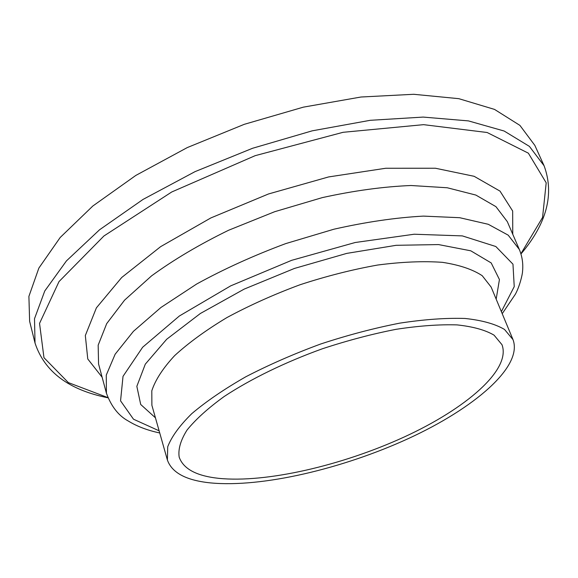 <?xml version="1.0" encoding="UTF-8"?>
<svg xmlns="http://www.w3.org/2000/svg" width="578" height="578" viewBox="0 0 578 578"><rect width="100%" height="100%" fill="white"/><g stroke="black" fill="none" stroke-linecap="round" stroke-linejoin="round"><path stroke-width="0.87" d="M218.686 478.338C266.118 483.179 341.88 465.543 403.877 437.141C465.666 408.841 511.378 369.819 501.993 344.712L494.053 335.153C485.31 330.016 473.006 326.599 457.126 324.901C439.345 324.337 418.999 325.811 396.089 329.316C372.16 333.99 347.609 340.478 322.423 348.758C285.012 362.247 250.686 379.009 224.177 396.508C208.08 408.162 195.704 419.346 187.034 430.054C180.625 440.241 178.002 449.265 179.18 457.126C183.32 468.888 196.491 475.961 218.686 478.338M520.959 253.959C546.802 223.484 554.512 194.085 544.093 165.77L534.838 145.389L519.918 125.39L494.53 109.408L458.809 98.672L413.682 94.286L360.968 97.017L303.378 107.147L244.263 124.328L187.265 147.585L135.844 175.416L92.834 206.014L60.191 237.486L38.863 268.084L28.9 296.384L29.63 321.325L35.027 343.043C44.455 371.705 68.76 389.955 107.942 397.787M210.551 482.905C261.697 487.818 342.335 468.866 408.321 438.594C474.054 408.422 523.148 366.676 513.011 339.633L504.515 329.453C495.187 323.955 482.045 320.291 465.073 318.464C446.064 317.842 424.295 319.403 399.745 323.145C374.103 328.152 347.768 335.096 320.754 343.982C294.065 353.794 269.117 364.711 245.91 376.719C224.351 389.03 206.317 401.334 191.809 413.631C179.642 425.603 171.615 436.636 167.721 446.736L167.389 459.994C171.904 472.818 186.297 480.455 210.551 482.905M544.093 165.77L529.405 146.386L504.153 131.025L468.44 120.896L423.183 117.081L370.202 120.311L312.214 130.83L252.6 148.264L195.053 171.63L143.069 199.403L99.546 229.784L66.448 260.888L44.752 291.001L34.499 318.731L35.027 343.043M520.901 253.764L542.561 217.451L546.196 182.8L528.357 153.17L487.124 132.499L423.595 124.66L343.094 132.304L255.18 155.663L171.767 191.968L103.932 235.983L59.014 281.587L39.542 323.391L43.964 357.695L68.334 382.593L107.862 397.599M512.751 234.242L512.664 211.021L500.013 191.123L474.133 176.304L435.436 168.241L385.786 168.249L328.586 176.94L268.517 193.962L210.862 217.935L160.633 246.654L121.72 277.483L96.403 307.843L85.327 335.536L87.769 358.981L102.125 377.232M507.311 221.641L495.931 206.649L475.839 195.061L447.256 187.763L411.009 185.509C383.503 186.629 353.931 190.668 322.307 197.611L274.666 211.714L228.585 230.261C199.482 244.458 173.812 259.666 151.559 275.872L124.566 300.155L106.699 323.622L98.166 345.182L98.571 364.003L106.424 393.206C111.279 406.406 118.49 415.64 128.063 420.892C137.022 426.398 147.578 430.415 159.73 432.958M507.318 221.663L519.304 249.421L508.192 235.152L488.265 224.293L459.705 217.704L423.342 216.107C395.67 217.624 365.874 221.995 333.947 229.206L285.792 243.584C253.886 255.433 224.192 268.9 196.722 283.986L160.937 307.482L133.431 331.324L115.138 354.227L106.265 375.115L106.424 393.206M501.364 311.636L514.232 286.623L512.968 264.182L495.823 246.517L462.378 235.903L414.188 234.227L355.217 242.5L291.63 260.331L230.709 285.857L179.361 316L142.636 347.248L123.02 376.343L120.556 400.836L133.496 419.209L159.123 430.82M496.17 299.137L499.435 279.55L491.192 262.932L470.781 250.809L438.558 244.581L396.183 245.303L346.735 253.395L294.448 268.438L244.133 289.13L200.349 313.5L166.695 339.25L145.309 364.147L136.841 386.328L140.7 404.47L155.431 417.8M491.163 287.1L482.233 275.713C472.688 269.399 459.438 264.941 442.466 262.34C423.53 260.974 401.941 261.87 377.701 265.027C352.428 269.521 326.556 276.089 300.083 284.737C273.972 294.404 249.617 305.329 227.024 317.51C206.079 330.096 188.609 342.797 174.628 355.636C162.953 368.215 155.345 379.941 151.797 390.815L151.884 405.279L167.389 459.994M502.217 313.688L515.265 294.39C519.622 286.616 522.512 274.348 522.548 271.4C523.314 263.785 522.237 256.451 519.304 249.421M491.17 287.129L513.011 339.633"/></g></svg>
